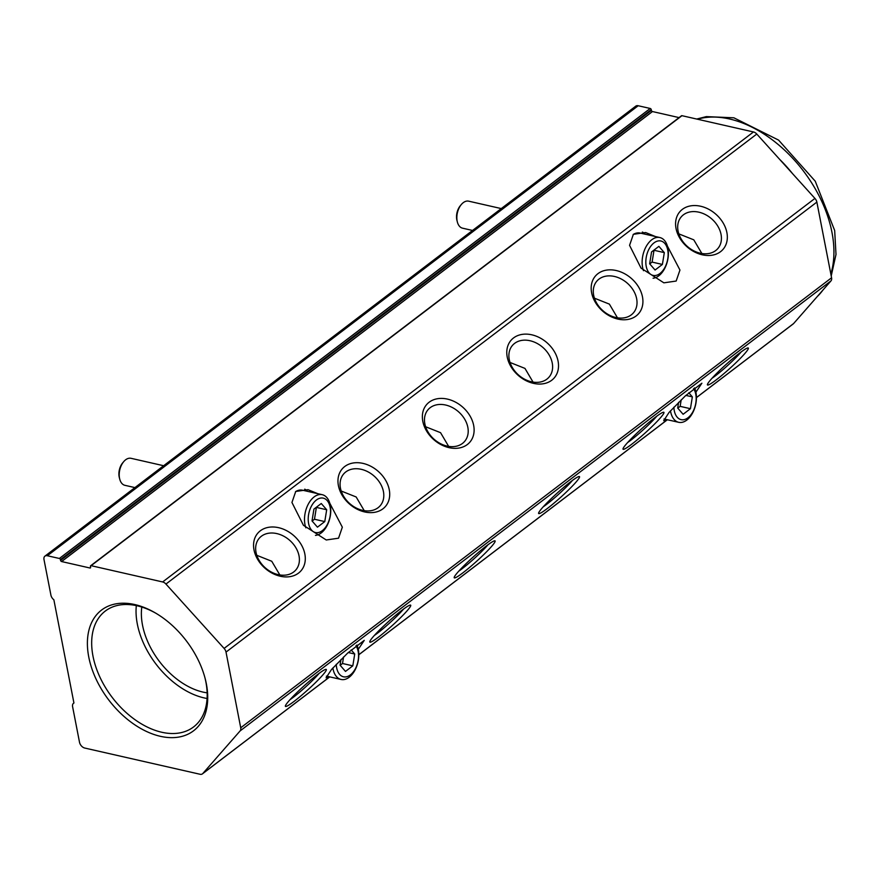 <?xml version="1.0" encoding="UTF-8"?>
<svg xmlns="http://www.w3.org/2000/svg" width="880" height="880" viewBox="0 0 880 880"><rect width="100%" height="100%" fill="white"/><g stroke="black" fill="none" stroke-linecap="round" stroke-linejoin="round"><path stroke-width="1.32" d="M694.529 387.871A20.768 12.617 -77.2 0 1 695.959 392.414A20.768 12.617 -77.2 0 1 692.175 413.743A20.768 12.617 -77.2 0 1 678.7 422.312A20.768 12.617 -77.2 0 1 670.637 411.697A20.768 12.617 -77.2 0 1 670.483 410.817M693.572 388.652A17.644 10.714 -77.2 0 1 695.772 394.262A17.644 10.714 -77.2 0 1 687.995 417.758A17.644 10.714 -77.2 0 1 674.267 410.641A17.644 10.714 -77.2 0 1 673.882 407.165M688.787 392.755L692.351 396.869L690.437 408.694L683.111 414.282L677.688 408.034L678.612 402.336M690.437 408.694L680.141 406.351L677.787 408.144M692.351 396.869L685.872 395.395M681.197 399.806L680.141 406.351M457.347 221.947L456.951 220.396A11.638 7.062 -77.2 0 1 456.786 219.681A11.638 7.062 -77.2 0 1 460.273 205.777L461.307 204.545A13.849 8.415 102.8 0 0 457.149 221.1A13.849 8.415 102.8 0 0 457.347 221.947A13.849 8.415 102.8 0 0 462.528 228.173L472.549 230.461M643.489 270.688A20.768 12.617 -77.2 0 1 642.598 267.443A20.768 12.617 -77.2 0 1 646.393 246.114A20.768 12.617 -77.2 0 1 659.868 237.545A20.768 12.617 -77.2 0 1 667.92 248.16A20.768 12.617 -77.2 0 1 653.07 278.223M667.733 250.008A17.644 10.714 -77.2 0 1 659.956 273.504A17.644 10.714 -77.2 0 1 646.228 266.376A17.644 10.714 -77.2 0 1 654.005 242.88A17.644 10.714 -77.2 0 1 667.733 250.008M633.149 234.498A20.768 12.617 -77.2 0 1 640.134 233.057L659.868 237.545M662.398 264.44L655.072 270.028L649.649 263.78L651.552 251.944L658.889 246.356L664.312 252.615L662.398 264.44L652.102 262.097L649.748 263.89M664.312 252.615L654.005 250.272L652.102 262.097M501.27 208.582L468.666 201.168A13.849 8.415 102.8 0 0 461.307 204.545M119.724 479.094L119.328 477.543A11.638 7.062 -77.2 0 1 119.163 476.828A11.638 7.062 -77.2 0 1 122.65 462.913L123.684 461.681A13.849 8.415 102.8 0 0 119.526 478.247A13.849 8.415 102.8 0 0 119.724 479.094A13.849 8.415 102.8 0 0 124.905 485.32L134.926 487.597M305.866 527.824A20.768 12.617 -77.2 0 1 304.975 524.59A20.768 12.617 -77.2 0 1 308.77 503.261A20.768 12.617 -77.2 0 1 322.245 494.692A20.768 12.617 -77.2 0 1 330.297 505.307A20.768 12.617 -77.2 0 1 315.447 535.37M330.11 507.144A17.644 10.714 -77.2 0 1 322.333 530.651A17.644 10.714 -77.2 0 1 308.605 523.523A17.644 10.714 -77.2 0 1 316.382 500.027A17.644 10.714 -77.2 0 1 330.11 507.144M295.526 491.645A20.768 12.617 -77.2 0 1 302.511 490.204L322.245 494.692M324.775 521.587L317.449 527.164L312.026 520.916L313.929 509.091L321.266 503.503L326.689 509.751L324.775 521.587L314.479 519.244L312.125 521.037M326.689 509.751L316.382 507.408L314.479 519.244M163.647 465.729L131.043 458.315A13.849 8.415 102.8 0 0 123.684 461.681M356.906 645.007A20.768 12.617 -77.2 0 1 358.336 649.561A20.768 12.617 -77.2 0 1 354.552 670.89A20.768 12.617 -77.2 0 1 341.077 679.459A20.768 12.617 -77.2 0 1 333.014 668.844A20.768 12.617 -77.2 0 1 332.86 667.953M355.949 645.799A17.644 10.714 -77.2 0 1 358.149 651.398A17.644 10.714 -77.2 0 1 350.372 674.905A17.644 10.714 -77.2 0 1 336.644 667.777A17.644 10.714 -77.2 0 1 336.259 664.301M351.164 649.902L354.728 654.005L352.814 665.841L345.488 671.418L340.065 665.17L340.989 659.483M352.814 665.841L342.518 663.498L340.164 665.291M354.728 654.005L348.249 652.542M343.574 656.942L342.518 663.498M206.349 683.793A75.889 48.774 -127.3 0 0 205.139 678.502A75.889 48.774 -127.3 0 0 155.089 612.777A75.889 48.774 -127.3 0 0 88.77 657.063A75.889 48.774 -127.3 0 0 160.369 736.307A75.889 48.774 -127.3 0 0 206.349 683.793M155.87 613.239A72.842 46.816 -127.3 0 0 106.238 610.368A72.842 46.816 -127.3 0 0 92.994 656.183A72.842 46.816 -127.3 0 0 136.224 720.555A72.842 46.816 -127.3 0 0 194.48 726.231A72.842 46.816 -127.3 0 0 205.854 681.846A72.842 46.816 -127.3 0 0 204.908 677.622M136.323 605.605A70.741 45.463 -127.3 0 0 137.324 624.03A70.741 45.463 -127.3 0 0 207.064 698.489M510.026 362.461L524.964 368.401L533.049 382.096M594.429 298.177L609.378 304.117L617.463 317.801M678.843 233.882L693.781 239.833L701.866 253.517M425.623 426.745L440.561 432.685L448.646 446.38M341.22 491.029L356.158 496.969L364.243 510.664M256.806 555.313L271.755 561.264L279.84 574.948M141.801 607.046A64.042 41.151 -127.3 0 0 142.527 625.207A64.042 41.151 -127.3 0 0 207.13 692.835M261.382 536.239A24.211 18.392 -138.8 0 1 291.005 541.541A24.211 18.392 -138.8 0 1 295.746 570.064A24.211 18.392 -138.8 0 1 293.678 571.989A24.211 18.392 -138.8 0 1 264.055 566.687A24.211 18.392 -138.8 0 1 259.314 538.164A24.211 18.392 -138.8 0 1 261.382 536.239M345.785 471.955A24.211 18.392 -138.8 0 1 375.408 477.257A24.211 18.392 -138.8 0 1 380.149 505.78A24.211 18.392 -138.8 0 1 378.081 507.705A24.211 18.392 -138.8 0 1 348.458 502.403A24.211 18.392 -138.8 0 1 343.728 473.88A24.211 18.392 -138.8 0 1 345.785 471.955M430.199 407.671A24.211 18.392 -138.8 0 1 459.811 412.973A24.211 18.392 -138.8 0 1 464.552 441.496A24.211 18.392 -138.8 0 1 462.495 443.421A24.211 18.392 -138.8 0 1 432.872 438.119A24.211 18.392 -138.8 0 1 428.131 409.596A24.211 18.392 -138.8 0 1 430.199 407.671M488.004 544.742A24.211 2.409 -42.1 0 1 462.088 568.755A24.211 2.409 -42.1 0 1 458.777 571.153M403.601 609.026A24.211 2.409 -42.1 0 1 377.674 633.039A24.211 2.409 -42.1 0 1 374.374 635.437M319.198 673.31A24.211 2.409 -42.1 0 1 293.271 697.323A24.211 2.409 -42.1 0 1 289.96 699.721M683.408 214.819A24.211 18.392 -138.8 0 1 713.031 220.121A24.211 18.392 -138.8 0 1 717.772 248.633A24.211 18.392 -138.8 0 1 715.704 250.558A24.211 18.392 -138.8 0 1 686.081 245.267A24.211 18.392 -138.8 0 1 681.351 216.744A24.211 18.392 -138.8 0 1 683.408 214.819M599.005 279.103A24.211 18.392 -138.8 0 1 628.628 284.405A24.211 18.392 -138.8 0 1 633.369 312.928A24.211 18.392 -138.8 0 1 631.301 314.853A24.211 18.392 -138.8 0 1 601.678 309.551A24.211 18.392 -138.8 0 1 596.937 281.028A24.211 18.392 -138.8 0 1 599.005 279.103M514.602 343.387A24.211 18.392 -138.8 0 1 544.225 348.689A24.211 18.392 -138.8 0 1 548.955 377.212A24.211 18.392 -138.8 0 1 546.898 379.137A24.211 18.392 -138.8 0 1 517.275 373.835A24.211 18.392 -138.8 0 1 512.534 345.312A24.211 18.392 -138.8 0 1 514.602 343.387M741.224 351.879A24.211 2.409 -42.1 0 1 715.297 375.892A24.211 2.409 -42.1 0 1 711.997 378.29M656.821 416.163A24.211 2.409 -42.1 0 1 630.894 440.176A24.211 2.409 -42.1 0 1 627.583 442.574M572.418 480.458A24.211 2.409 -42.1 0 1 546.491 504.46A24.211 2.409 -42.1 0 1 543.18 506.858M260.326 530.805A28.644 21.758 -138.8 0 1 296.879 538.659A28.644 21.758 -138.8 0 1 298.529 573.1A28.644 21.758 -138.8 0 1 261.976 565.246A28.644 21.758 -138.8 0 1 260.326 530.805M344.729 466.521A28.644 21.758 -138.8 0 1 381.293 474.375A28.644 21.758 -138.8 0 1 382.943 508.805A28.644 21.758 -138.8 0 1 346.379 500.962A28.644 21.758 -138.8 0 1 344.729 466.521M429.132 402.237A28.644 21.758 -138.8 0 1 465.696 410.08A28.644 21.758 -138.8 0 1 467.346 444.521A28.644 21.758 -138.8 0 1 430.782 436.678A28.644 21.758 -138.8 0 1 429.132 402.237M486.464 545.897A27.533 2.739 -42.1 0 1 494.813 540.793A27.533 2.739 -42.1 0 1 485.804 552.563A27.533 2.739 -42.1 0 1 462.88 572.836A27.533 2.739 -42.1 0 1 454.168 577.522A27.533 2.739 -42.1 0 1 465.311 564.399A27.533 2.739 -42.1 0 1 486.464 545.897M402.061 610.181A27.533 2.739 -42.1 0 1 410.41 605.077A27.533 2.739 -42.1 0 1 401.401 616.847A27.533 2.739 -42.1 0 1 378.477 637.12A27.533 2.739 -42.1 0 1 369.754 641.806A27.533 2.739 -42.1 0 1 380.908 628.683A27.533 2.739 -42.1 0 1 402.061 610.181M317.658 674.465A27.533 2.739 -42.1 0 1 326.007 669.361A27.533 2.739 -42.1 0 1 316.998 681.131A27.533 2.739 -42.1 0 1 294.063 701.404A27.533 2.739 -42.1 0 1 285.351 706.09A27.533 2.739 -42.1 0 1 296.505 692.967A27.533 2.739 -42.1 0 1 317.658 674.465M682.352 209.374A28.644 21.758 -138.8 0 1 718.916 217.228A28.644 21.758 -138.8 0 1 720.566 251.669A28.644 21.758 -138.8 0 1 684.002 243.815A28.644 21.758 -138.8 0 1 682.352 209.374M597.949 273.658A28.644 21.758 -138.8 0 1 634.502 281.512A28.644 21.758 -138.8 0 1 636.152 315.953A28.644 21.758 -138.8 0 1 599.599 308.099A28.644 21.758 -138.8 0 1 597.949 273.658M513.546 337.942A28.644 21.758 -138.8 0 1 550.099 345.796A28.644 21.758 -138.8 0 1 551.749 380.237A28.644 21.758 -138.8 0 1 515.196 372.383A28.644 21.758 -138.8 0 1 513.546 337.942M739.684 353.034A27.533 2.739 -42.1 0 1 748.033 347.941A27.533 2.739 -42.1 0 1 739.024 359.711A27.533 2.739 -42.1 0 1 716.089 379.973A27.533 2.739 -42.1 0 1 707.377 384.67A27.533 2.739 -42.1 0 1 718.531 371.547A27.533 2.739 -42.1 0 1 739.684 353.034M655.281 417.318A27.533 2.739 -42.1 0 1 663.63 412.225A27.533 2.739 -42.1 0 1 654.621 423.995A27.533 2.739 -42.1 0 1 631.686 444.257A27.533 2.739 -42.1 0 1 622.974 448.954A27.533 2.739 -42.1 0 1 634.128 435.831A27.533 2.739 -42.1 0 1 655.281 417.318M570.878 481.602A27.533 2.739 -42.1 0 1 579.227 476.509A27.533 2.739 -42.1 0 1 570.207 488.279A27.533 2.739 -42.1 0 1 547.283 508.541A27.533 2.739 -42.1 0 1 538.571 513.238A27.533 2.739 -42.1 0 1 549.725 500.115A27.533 2.739 -42.1 0 1 570.878 481.602M307.626 491.37A22.506 13.662 102.8 0 0 304.744 489.17M329.802 503.25L342.331 527.186L338.536 538.197L326.249 539.979L303.424 525.272L291.94 502.469L295.735 491.469L308.022 489.687L317.779 493.68M645.249 234.223A22.506 13.662 102.8 0 0 642.367 232.034M667.425 246.114L679.954 270.05L676.159 281.05L663.872 282.832L641.047 268.136L629.563 245.333L633.358 234.322L645.645 232.54L655.402 236.533M328.735 676.654L326.084 677.82L331.463 669.537L347.71 653.037L364.265 640.354L358.292 649.319M666.358 419.507L663.707 420.684L669.086 412.39L685.333 395.89L701.888 383.207L695.915 392.172M60.566 560.395L60.412 559.625A1.111 0.715 52.7 0 0 59.367 558.47L47.355 555.742A5.544 3.564 -127.3 0 0 44.935 556.138A5.544 3.564 -127.3 0 0 44 559.57L50.919 595.144A5.544 3.564 52.7 0 0 53.867 599.797L73.931 703.01A5.544 3.564 52.7 0 0 73.535 703.252A5.544 3.564 52.7 0 0 72.6 706.684L79.508 742.258A5.544 3.564 -127.3 0 0 84.733 748.044L200.024 774.257A5.544 3.564 52.7 0 0 202.444 773.861A5.544 3.564 52.7 0 0 202.785 773.542L240.13 730.895A5.544 3.564 52.7 0 0 240.724 727.782L226.017 652.102A5.544 3.564 52.7 0 0 224.103 648.417L165.946 584.056A5.544 3.564 52.7 0 0 162.635 581.955L91.113 565.686A1.111 0.715 52.7 0 0 90.442 566.456L90.596 567.226A1.111 0.715 52.7 0 1 89.925 567.996L61.611 561.55A1.111 0.715 52.7 0 1 60.566 560.395L651.398 110.396A1.111 0.715 -127.3 0 0 652.454 111.551L679.063 117.601M792.891 324.104A5.544 3.564 -127.3 0 0 793.287 323.862A5.544 3.564 -127.3 0 0 793.617 323.543L830.973 280.896A5.544 3.564 -127.3 0 0 831.567 277.783L816.86 202.103A5.544 3.564 -127.3 0 0 814.935 198.418L756.789 134.057A5.544 3.564 -127.3 0 0 753.478 131.956L681.956 115.687A1.111 0.715 -127.3 0 0 681.263 116.215M44.935 556.138L635.778 106.139A5.544 3.564 52.7 0 1 638.198 105.743L650.21 108.471A1.111 0.715 -127.3 0 1 651.255 109.626L651.398 110.396M697.411 119.207A108.57 69.784 52.7 0 1 729.542 118.987A108.57 69.784 52.7 0 1 831.963 232.353A108.57 69.784 52.7 0 1 830.83 273.999M779.713 159.423A108.57 69.784 52.7 0 1 792.473 173.547M822.965 290.026A108.57 69.784 52.7 0 1 817.333 296.472M756.789 134.057L165.946 584.056M224.103 648.417L814.935 198.418M830.973 280.896L240.13 730.895M202.785 773.542L329.703 676.874M358.82 654.698L667.326 419.727M696.443 397.562L793.617 323.543M652.454 111.551L61.611 561.55M89.925 567.996L90.618 567.468M638.198 105.743L47.355 555.742M59.367 558.47L650.21 108.471M816.86 202.103L226.017 652.102M240.724 727.782L831.567 277.783M681.956 115.687L91.113 565.686M162.635 581.955L753.478 131.956M60.412 559.625L651.255 109.626M696.696 119.042L706.343 116.611L733.865 117.799L778.58 140.096L815.243 181.203L834.669 230.505L836 254.452L831.215 275.99M824.868 287.859L817.135 296.692M663.993 418.968L678.7 422.312M326.37 676.115L341.077 679.459M202.444 773.861L329.769 676.885M358.82 654.764L667.392 419.738M696.443 397.617L793.287 323.862M90.629 565.774L681.472 115.775"/></g></svg>
